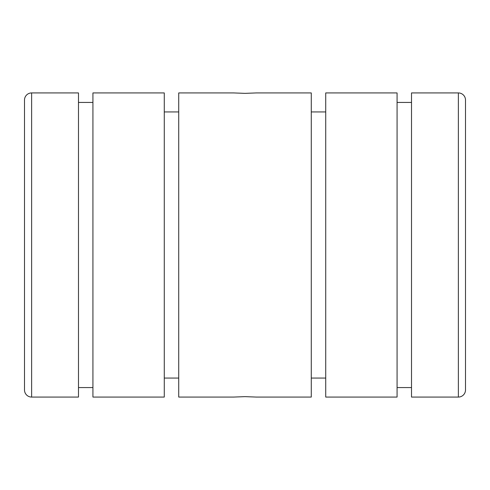 <?xml version="1.0" encoding="UTF-8"?>
<svg xmlns="http://www.w3.org/2000/svg" width="490" height="490" viewBox="0 0 490 490"><rect width="100%" height="100%" fill="white"/><g stroke="black" fill="none" stroke-linecap="round" stroke-linejoin="round"><path stroke-width="0.73" d="M24.5 100.058A7.13 7.13 0 0 1 31.63 92.928L78.486 92.928L78.486 397.072L31.63 397.072A7.13 7.13 0 0 1 24.5 389.942L24.5 100.058M164.279 245L164.279 92.928L92.928 92.928L92.928 397.072L164.279 397.072L164.279 245M465.5 142.829L465.5 191.253M465.5 298.747L465.5 389.942A7.13 7.13 0 0 1 458.371 397.072L458.371 92.928A7.13 7.13 0 0 1 465.5 100.058L465.5 169.859M465.5 389.942L465.5 100.058M458.371 397.072L411.514 397.072L411.514 92.928L458.371 92.928M397.072 245L397.072 92.928L325.721 92.928L325.721 397.072L397.072 397.072L397.072 245M233.595 397.072L245 396.643L256.405 397.072L311.279 397.072L311.279 92.928L256.405 92.928L245 93.357L233.595 92.928L178.721 92.928L178.721 397.072L233.595 397.072M31.63 397.072L31.63 92.928M78.486 102.435L92.928 102.435M164.279 111.941L178.721 111.941M397.072 102.435L411.514 102.435M311.279 111.941L325.721 111.941M311.279 378.06L325.721 378.06M397.072 387.566L411.514 387.566M164.279 378.06L178.721 378.06M78.486 387.566L92.928 387.566"/></g></svg>
